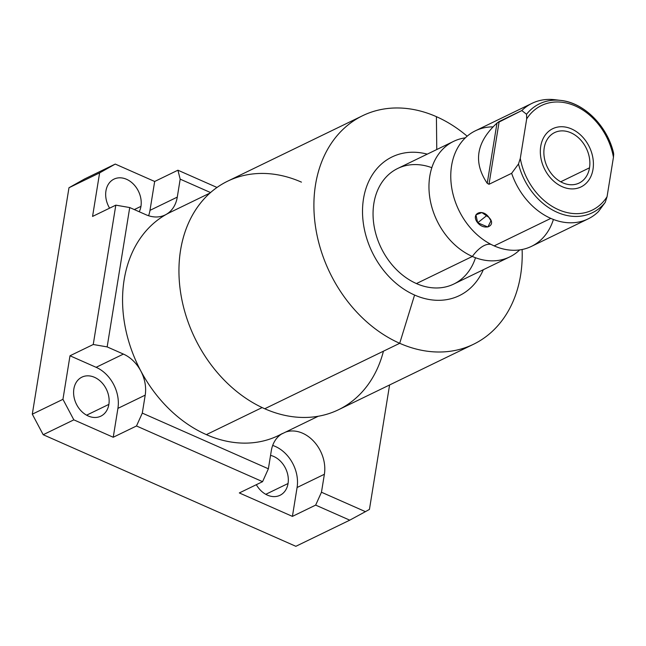 <?xml version="1.0" encoding="UTF-8"?>
<svg xmlns="http://www.w3.org/2000/svg" width="646" height="646" viewBox="0 0 646 646"><rect width="100%" height="100%" fill="white"/><g stroke="black" fill="none" stroke-linecap="round" stroke-linejoin="round"><path stroke-width="0.97" d="M281.446 434.104A32.881 25.372 64.1 0 0 271.288 450.827L268.381 468.794L142.298 413.109L145.205 395.142A32.881 25.372 64.1 0 0 140.788 370.965A32.881 25.372 64.1 0 0 123.41 354.081L107.155 346.902L129.725 207.552L145.98 214.73A32.881 25.372 64.1 0 0 166.143 214.432A32.881 25.372 64.1 0 0 177.279 197.119L180.186 179.152L210.539 192.556L180.186 179.152L177.279 197.119L149.985 210.354L154.669 181.478L115.263 164.076L99.613 172.886L92.564 216.426L99.613 172.886L68.977 187.744L84.626 178.942L115.263 164.076L154.669 181.478L177.916 170.205L180.186 179.152L177.916 170.205L216.999 187.461L177.916 170.205L154.669 181.478L149.985 210.354A32.881 25.372 -115.9 0 1 148.596 215.74A32.881 25.372 64.1 0 0 149.985 210.354L177.279 197.119A32.881 25.372 64.1 0 1 166.143 214.432A32.881 25.372 64.1 0 1 165.085 214.989A32.881 25.372 64.1 0 1 145.98 214.73L129.725 207.552L107.155 346.902L93.242 344.504L115.812 205.153L92.564 216.426L115.812 205.153L129.725 207.552L115.812 205.153L93.242 344.504L107.155 346.902L123.41 354.081L96.125 367.316A32.881 25.372 -115.9 0 1 117.919 408.377L145.205 395.142A32.881 25.372 64.1 0 0 140.788 370.965A32.881 25.372 64.1 0 0 123.41 354.081L96.125 367.316L69.994 355.776L62.945 399.325L73.838 419.852L113.236 437.253L117.919 408.377L145.205 395.142L142.298 413.109L136.492 425.98L113.236 437.253L117.919 408.377A32.881 25.372 64.1 0 0 96.125 367.316L69.994 355.776L93.242 344.504L69.994 355.776L62.945 399.325L73.838 419.852L43.193 434.718L32.3 414.183L68.977 187.744L32.3 414.183L62.945 399.325L32.3 414.183L43.193 434.718L295.86 546.306L349.752 520.167L315.66 505.107L321.466 492.236L324.381 474.269A32.881 25.372 64.1 0 0 313.924 441.517A32.881 25.372 64.1 0 0 285.645 432.069A32.881 25.372 64.1 0 1 313.924 441.517A32.881 25.372 64.1 0 1 324.381 474.269L321.466 492.236L365.434 511.656L321.466 492.236L315.66 505.107L292.412 516.388L297.087 487.504A32.881 25.372 64.1 0 0 272.685 445.441A32.881 25.372 -115.9 0 1 297.087 487.504L324.381 474.269L297.087 487.504L292.412 516.388L239.327 492.938L292.412 516.388L315.66 505.107L349.752 520.167L365.434 511.656L349.752 520.167L295.86 546.306L43.193 434.718L73.838 419.852L113.236 437.253L136.492 425.98L142.298 413.109L268.381 468.794L262.575 481.666L136.492 425.98L262.575 481.666L268.381 468.794L271.288 450.827A32.881 25.372 64.1 0 1 281.446 434.104M318.236 416.258L278.41 435.574A124.032 95.713 -115.9 0 1 206.365 434.629L262.147 407.569L206.365 434.629A124.032 95.713 -115.9 0 1 140.812 370.949A124.032 95.713 -115.9 0 1 166.159 214.464A124.032 95.713 64.1 0 0 140.812 370.949A124.032 95.713 64.1 0 0 206.365 434.629A124.032 95.713 64.1 0 0 282.407 433.482M389.595 384.959L369.439 509.395L365.434 511.656L369.439 509.395L389.595 384.959M73.87 388.924A21.681 16.731 64.1 0 0 81.428 411.219A21.681 16.731 64.1 0 0 100.833 416.161A21.681 16.731 64.1 0 0 108.875 404.38L86.604 415.184L108.875 404.38A21.681 16.731 -115.9 0 1 88.236 416A21.681 16.731 -115.9 0 1 73.87 388.924A21.681 16.731 -115.9 0 1 94.502 377.312A21.681 16.731 -115.9 0 1 108.875 404.38A21.681 16.731 64.1 0 0 101.317 382.085A21.681 16.731 64.1 0 0 81.913 377.143A21.681 16.731 64.1 0 0 73.87 388.924M288.051 483.515A21.681 16.731 -115.9 0 1 274.663 496.604A21.681 16.731 -115.9 0 1 256.333 484.686A21.681 16.731 64.1 0 0 280.009 495.296A21.681 16.731 64.1 0 0 288.051 483.515L265.781 494.311L288.051 483.515A21.681 16.731 64.1 0 0 270.553 455.382A21.681 16.731 -115.9 0 1 288.051 483.515M140.949 206.365A21.681 16.731 -115.9 0 1 139.229 211.751A21.681 16.731 64.1 0 0 140.949 206.365L134.311 209.579L140.949 206.365A21.681 16.731 64.1 0 0 133.383 184.07A21.681 16.731 64.1 0 0 113.979 179.128A21.681 16.731 64.1 0 0 105.944 190.901A21.681 16.731 -115.9 0 1 126.576 179.289A21.681 16.731 -115.9 0 1 140.949 206.365M109.602 208.165A21.681 16.731 -115.9 0 1 105.944 190.901A21.681 16.731 64.1 0 0 109.602 208.165M239.327 492.938L262.575 481.666L239.327 492.938M68.977 187.744L84.626 178.942L115.263 164.076L99.613 172.886L68.977 187.744M166.159 214.464A124.032 95.713 -115.9 0 1 170.156 212.373L209.982 193.057M383.441 351.19A127.012 98.006 -115.9 0 1 264.747 408.757A127.012 98.006 -115.9 0 1 180.573 250.172A127.012 98.006 -115.9 0 1 301.448 182.14M399.704 343.301A127.012 98.006 64.1 0 0 473.486 344.278A127.012 98.006 64.1 0 0 522.121 249.501A127.012 98.006 -115.9 0 1 399.704 343.301L414.579 295.036A77.076 59.472 64.1 0 0 483.321 269.721A77.076 59.472 64.1 0 1 414.579 295.036L399.704 343.301A127.012 98.006 -115.9 0 1 315.531 184.708A127.012 98.006 -115.9 0 1 436.413 116.676A127.012 98.006 -115.9 0 1 467.163 136.193A127.012 98.006 64.1 0 0 436.413 116.676L436.769 149.533L436.413 116.676A127.012 98.006 64.1 0 0 362.632 115.707A127.012 98.006 64.1 0 0 315.813 228.644A127.012 98.006 64.1 0 0 399.704 343.301L264.747 408.757L399.704 343.301M473.486 344.278L338.528 409.734A127.012 98.006 -115.9 0 1 264.747 408.757A127.012 98.006 -115.9 0 1 180.856 294.1A127.012 98.006 -115.9 0 1 227.667 181.163L362.632 115.707M427.272 154.144A77.076 59.472 64.1 0 0 362.834 204.12A77.076 59.472 64.1 0 0 414.579 295.036A77.076 59.472 64.1 0 1 362.834 204.12A77.076 59.472 64.1 0 1 427.272 154.144M475.513 257.738A64.229 49.556 -115.9 0 1 416.436 283.57A64.229 49.556 -115.9 0 1 373.614 205.129A64.229 49.556 -115.9 0 1 431.835 167.694M509.654 256.947L453.75 284.062A64.229 49.556 -115.9 0 1 416.436 283.57A64.229 49.556 -115.9 0 1 374.018 225.599A64.229 49.556 -115.9 0 1 397.694 168.485L453.605 141.369A64.229 49.556 64.1 0 0 429.929 198.475A64.229 49.556 64.1 0 0 472.347 256.454L416.436 283.57L472.347 256.454A64.229 49.556 64.1 0 0 509.654 256.947A64.229 49.556 64.1 0 0 519.707 249.905A64.229 49.556 64.1 0 1 472.347 256.454A32.066 15.084 113.8 0 1 491.017 244.382A32.066 15.084 -66.2 0 0 472.347 256.454A64.229 49.556 64.1 0 1 429.081 190.885A64.229 49.556 64.1 0 1 465.354 137.84A64.229 49.556 64.1 0 0 453.605 141.369M553.404 219.462A64.229 49.556 -115.9 0 1 494.15 245.884A64.229 49.556 -115.9 0 1 475.957 233.658A64.229 49.556 -115.9 0 1 451.029 182.261A64.229 49.556 -115.9 0 1 492.866 126.882M554.648 99.694L560.752 100.413A60.538 46.714 64.1 0 0 526.547 114.261A60.538 46.714 -115.9 0 1 560.752 100.413A60.538 46.714 64.1 0 1 613.312 152.585L613.45 157.22L607.054 196.731A58.124 44.849 -115.9 0 1 558.467 209.675A58.124 44.849 -115.9 0 1 520.288 158.407L518.496 163.987L520.288 158.407A58.124 44.849 64.1 0 0 558.467 209.675A58.124 44.849 64.1 0 0 607.054 196.731L605.262 202.311A60.538 46.714 -115.9 0 1 557.151 212.292A60.538 46.714 -115.9 0 1 518.496 163.987L511.64 173.314A64.229 49.556 64.1 0 0 550.828 218.396L494.15 245.884A64.229 49.556 -115.9 0 1 451.732 187.905A64.229 49.556 -115.9 0 1 475.399 130.799L532.078 103.312A64.229 49.556 64.1 0 0 521.807 110.563L496.984 123.095C476.247 142.168 473.001 162.235 487.229 183.311L488.998 184.296L511.64 173.314L518.496 163.987A60.538 46.714 64.1 0 0 557.151 212.292A60.538 46.714 64.1 0 0 605.262 202.311L598.406 211.63A64.229 49.556 -115.9 0 1 550.828 218.396A64.229 49.556 -115.9 0 1 511.64 173.314L488.998 184.296L499.164 121.545L521.807 110.563A64.229 49.556 -115.9 0 1 554.648 99.694A64.229 49.556 -115.9 0 1 557.756 100.17A64.229 49.556 64.1 0 0 532.078 103.312M477.685 222.773C484.88 231.413 497.04 225.511 488.861 217.355C482.4 207.883 470.24 213.786 477.685 222.773L487.892 227.012L490.952 220.803L488.861 217.355L481.859 212.574L475.924 214.852L477.685 222.773L486.963 215.425L477.685 222.773M526.547 114.261L521.807 110.563L526.547 114.261L526.684 118.904L526.547 114.261M588.135 218.889L531.456 246.376A64.229 49.556 -115.9 0 1 494.15 245.884L550.828 218.396A64.229 49.556 64.1 0 0 588.135 218.889A64.229 49.556 64.1 0 0 598.406 211.63L605.262 202.311L607.054 196.731L613.45 157.22A58.124 44.849 64.1 0 0 575.271 105.96A58.124 44.849 64.1 0 0 526.684 118.904A58.124 44.849 -115.9 0 1 575.271 105.96A58.124 44.849 -115.9 0 1 613.45 157.22L613.7 153.934M520.288 158.407L526.684 118.904L520.288 158.407M544.223 147.813A28.053 21.649 64.1 0 0 562.819 182.842A28.053 21.649 64.1 0 0 589.515 167.815A28.053 21.649 64.1 0 0 570.927 132.793A28.053 21.649 64.1 0 0 544.223 147.813A28.053 21.649 64.1 0 0 554.01 176.665A28.053 21.649 64.1 0 0 579.115 183.06A28.053 21.649 64.1 0 0 589.515 167.815L560.704 181.792L589.515 167.815A28.053 21.649 64.1 0 0 579.737 138.971A28.053 21.649 64.1 0 0 554.623 132.575A28.053 21.649 64.1 0 0 544.223 147.813M499.164 121.545L496.984 123.095L487.229 183.311L488.998 184.296L499.164 121.545M487.229 183.311C473.001 162.235 476.247 142.168 496.984 123.095L487.229 183.311M540.742 146.279A32.365 24.976 64.1 0 0 552.031 179.564A32.365 24.976 64.1 0 0 580.996 186.936A32.365 24.976 64.1 0 0 592.996 169.357A32.365 24.976 64.1 0 0 581.715 136.072A32.365 24.976 64.1 0 0 552.742 128.699A32.365 24.976 64.1 0 0 540.742 146.279M560.752 100.413C584.113 102.674 607.418 126.131 613.595 153.175"/></g></svg>
